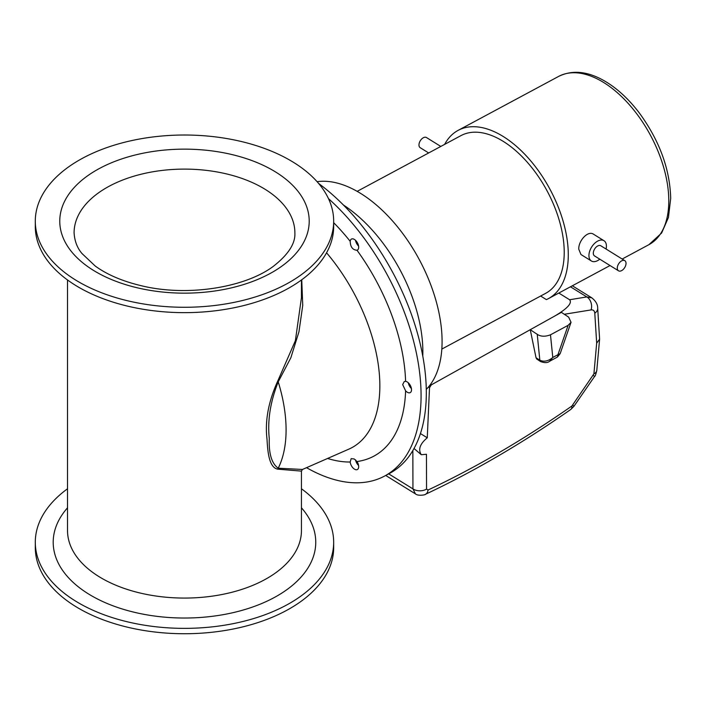 <?xml version="1.0" encoding="UTF-8"?>
<svg xmlns="http://www.w3.org/2000/svg" width="706" height="706" viewBox="0 0 706 706"><rect width="100%" height="100%" fill="white"/><g stroke="black" fill="none" stroke-linecap="round" stroke-linejoin="round"><path stroke-width="1.06" d="M343.434 205.031A119.349 66.364 61.8 0 1 422.859 351.764A119.349 66.364 61.8 0 1 422.779 356.062M426.283 389.377A119.349 66.364 -118.2 0 0 442.088 341.439A119.349 66.364 -118.2 0 0 399.878 229.785A119.349 66.364 -118.2 0 0 317.1 181.689M357.139 191.361L460.93 135.631A89.512 49.773 61.8 0 1 527.091 162.009A89.512 49.773 61.8 0 1 564.226 252.342A89.512 49.773 61.8 0 1 545.614 293.361L441.824 349.082M564.306 314.276L591.098 309.908C593.296 309.669 594.523 310.764 594.787 313.199A9.549 6.389 -3.6 0 0 597.691 308.231L599.606 339.18L596.676 343.134L593.914 373.871L571.904 406.012C523.826 439.52 475.87 467.522 428.039 490.017L426.548 489.099L426.459 454.276L421.279 454.708C417.943 449.554 419.938 443.915 427.262 437.791L429.513 387.709L431.322 384.858L555.251 315.758C567.562 308.381 572.354 303.042 569.61 299.741L558.799 293.052M540.628 296.035L546.391 299.618A95.478 53.091 -118.2 0 0 548.43 298.62A95.478 53.091 -118.2 0 0 568.286 254.866A95.478 53.091 -118.2 0 0 528.679 158.515A95.478 53.091 -118.2 0 0 458.106 130.381A95.478 53.091 -118.2 0 0 444.648 144.377M591.849 297.87L586.836 296.935L569.61 299.741M557.943 354.686L552.789 357.492L550.477 334.812C545.129 336.815 540.717 336.656 537.24 334.317L539.834 360.245C544.07 362.072 548.385 361.145 552.789 357.492L549.515 361.331L557.449 357.015L557.943 354.686L560.176 353.591M550.477 334.812L568.145 325.316L557.934 354.686M555.251 315.758L561.376 312.343L568.648 317.144L571.048 322.307L568.145 325.316M536.039 357.748L539.834 360.245L540.558 361.543L536.719 359.019L536.039 357.748L530.241 329.702L537.24 334.317M540.558 361.543L540.558 361.543C544.529 363.016 547.521 362.946 549.515 361.34M426.548 489.099A9.549 6.08 179.9 0 1 412.948 488.896L415.455 493.882M593.914 373.871A9.549 5.516 5.1 0 0 596.799 370.368L599.606 339.18M593.305 375.468L594.646 376.36L573.881 406.374A9.549 0.627 35.9 0 1 573.872 406.391L570.748 409.48A9.549 4.615 55.1 0 1 570.651 409.542M572.769 405.147A9.549 0.627 35.9 0 1 573.881 406.382M428.039 490.017A9.549 5.869 64.9 0 1 425.471 494.288A9.549 5.869 64.9 0 1 425.339 494.35M414.025 448.504L421.279 454.708M591.098 309.908A9.549 7.06 -99.3 0 0 586.836 296.935L570.457 286.795M572.337 285.789L591.716 297.782C595.749 300.941 597.735 304.418 597.691 308.231A9.549 6.389 -3.6 0 0 597.673 308.072M427.262 437.791L420.441 433.572M599.782 259.181A11.931 7.139 -58.2 0 1 597.673 260.593A11.931 7.139 -58.2 0 1 591.381 260.991L580.976 254.531L578.779 249.236C578.258 240.949 587.966 230.112 593.569 234.251L603.974 240.711A11.931 7.139 -58.2 0 1 606.075 249.041M591.381 260.991A11.931 7.139 -58.2 0 1 591.61 247.082A11.931 7.139 -58.2 0 1 603.974 240.711M624.801 260.664L600.824 245.776A5.966 3.565 121.8 0 0 594.646 248.971A5.966 3.565 121.8 0 0 594.531 255.916L618.509 270.804A5.966 3.565 -58.2 0 1 618.624 263.85A5.966 3.565 -58.2 0 1 624.801 260.664A5.966 3.565 -58.2 0 1 625.675 265.482A5.966 3.565 -58.2 0 1 621.651 270.61A5.966 3.565 -58.2 0 1 618.509 270.804M440.809 146.433L426.486 137.546A5.966 3.565 121.8 0 0 420.308 140.732A5.966 3.565 121.8 0 0 420.194 147.686L428.674 152.955M301.444 279.973L301.444 297.632L295.39 340.654L277.687 381.187A2.383 0.724 -146 0 0 278.226 381.858L290.872 357.704L298.956 331.785L302.733 305.442L301.744 279.752M278.226 468.202A2.383 2.021 -92.4 0 0 277.687 469.155L301.444 471.114L302.468 469.464L278.226 468.202C271.695 463.568 268.712 453.72 269.286 438.638C267.362 420.573 270.345 401.643 278.226 381.858A126.939 70.582 -118.2 0 1 286.089 429.901A126.939 70.582 -118.2 0 1 278.226 468.202M277.687 381.187C268.412 401.679 264.847 420.97 267 439.07C267.698 451.496 268.907 467.469 277.687 469.155M350.194 462.015L351.173 458.635L354.235 458.988L357.007 461.53A6.266 3.486 61.8 0 1 357.386 469.525A6.266 3.486 61.8 0 1 353.009 467.946A6.266 3.486 61.8 0 1 350.194 462.015A152.831 84.976 -118.2 0 1 327.584 458.459M355.533 459.862A6.266 3.486 -118.2 0 0 358.586 465.466M357.007 250.259C352.665 249.959 350.397 246.976 350.194 241.32A6.266 3.486 61.8 0 1 351.464 239.06A6.266 3.486 61.8 0 1 354.43 239.466A6.266 3.486 61.8 0 1 358.383 245.123A6.266 3.486 61.8 0 1 357.386 250.1A6.266 3.486 61.8 0 1 357.007 250.259A152.831 84.976 -118.2 0 1 405.597 381.346A6.266 3.486 61.8 0 1 407.256 381.972A6.266 3.486 61.8 0 1 411.21 387.629A6.266 3.486 61.8 0 1 410.221 392.615A6.266 3.486 61.8 0 1 405.597 390.78L402.667 384.611L404.211 381.611L405.597 381.346M355.506 240.305A6.266 3.486 -118.2 0 0 358.586 246.05M408.333 382.811A6.266 3.486 -118.2 0 0 411.421 388.556M302.468 469.464L348.79 449.166A134.943 75.03 -118.2 0 0 353.556 446.704A134.943 75.03 -118.2 0 0 379.854 385.873A134.943 75.03 -118.2 0 0 326.551 252.792M306.536 467.681A175.441 97.552 -118.2 0 0 384.585 476.065L389.836 473.249A175.441 97.552 -118.2 0 0 426.318 392.854A175.441 97.552 -118.2 0 0 318.609 183.436M384.585 476.065A175.441 97.552 -118.2 0 0 421.076 395.669A175.441 97.552 -118.2 0 0 328.466 198.598M67.52 488.773A149.187 86.132 -0 0 0 35.3 542.234L35.3 547.6A149.187 86.132 -0 0 0 184.487 633.732A149.187 86.132 -0 0 0 333.673 547.6L333.673 542.234A149.187 86.132 -0 0 0 301.444 488.773M35.3 542.234A149.187 86.132 -0 0 0 184.487 628.366A149.187 86.132 -0 0 0 333.673 542.234M35.3 221.146L35.3 226.511A149.187 86.132 -0 0 0 184.487 312.643A149.187 86.132 -0 0 0 333.673 226.511L333.673 221.146A149.187 86.132 -0 0 0 293.731 162.495A149.187 86.132 -0 0 0 129.904 140.988A149.187 86.132 -0 0 0 35.3 221.146A149.187 86.132 -0 0 0 184.487 307.278A149.187 86.132 -0 0 0 333.673 221.146M429.513 387.709L428.427 387.038M431.322 384.858L430.519 384.364M412.851 450.56L412.948 488.896L388.679 473.867M571.904 406.012A9.549 4.615 55.1 0 1 570.748 409.48C522.237 443.306 473.814 471.573 425.462 494.288C425.894 494.791 418.023 496.38 415.322 493.803L385.705 475.465M594.787 313.199L596.676 343.134M458.106 130.381L558.614 76.416A95.478 53.091 61.8 0 1 629.187 104.55A95.478 53.091 61.8 0 1 668.794 200.901A95.478 53.091 61.8 0 1 648.938 244.655L622.171 259.031M67.52 279.973L67.52 530.541A116.958 67.529 -0 0 0 184.487 598.07A116.958 67.529 -0 0 0 301.444 530.541L301.444 471.114M350.194 241.32A152.831 84.976 -118.2 0 0 333.673 222.69M357.007 461.53A152.831 84.976 -118.2 0 0 405.597 390.78M67.52 507.817A131.281 75.798 -0 0 0 184.487 618.032A131.281 75.798 -0 0 0 301.444 507.817M275.817 172.114A124.715 72.003 -0 0 0 65.27 200.001A124.715 72.003 -0 0 0 212.374 291.331A124.715 72.003 -0 0 0 275.817 172.114M265.324 189.437A110.401 63.734 -0 0 0 144.095 173.526A110.401 63.734 -0 0 0 74.086 232.839C74.615 241.125 77.263 248.035 82.037 253.569L95.186 266.003C107.091 274.652 122.412 281.217 141.138 285.683C186.666 296.961 244.841 287.819 273.407 266.277C288.348 254.566 295.505 243.429 294.879 232.839A110.401 63.734 -0 0 0 265.324 189.437M571.039 322.307L560.149 353.671L557.44 357.024M596.791 370.359C595.882 374.356 595.167 376.36 594.646 376.36M548.43 298.62L610.037 265.544M558.614 76.416C572.037 69.85 586.995 71.165 603.489 80.352C616.497 87.729 628.499 98.672 639.486 113.181C659.51 140.732 669.915 169.131 670.7 198.377L668.441 217.466L661.61 233.042L648.938 244.655"/></g></svg>
